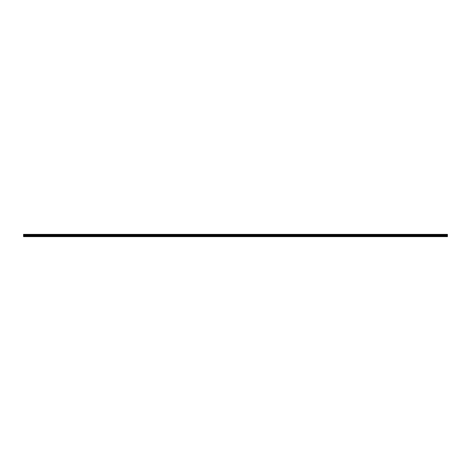 <?xml version="1.0" encoding="UTF-8"?>
<svg xmlns="http://www.w3.org/2000/svg" width="471" height="471" viewBox="0 0 471 471"><rect width="100%" height="100%" fill="white"/><g stroke="black" fill="none" stroke-linecap="round" stroke-linejoin="round"><path stroke-width="0.71" d="M447.45 234.37L23.55 234.37L447.45 234.37L447.45 234.852L447.45 234.37L23.55 234.37L23.55 234.876L447.45 234.882L23.55 234.864L23.55 236.63L23.55 236.277L447.45 236.277L447.45 236.63L23.55 236.63L447.45 236.63L447.45 236.277L23.55 236.277L447.45 236.277L23.55 236.207L447.45 236.207L23.55 236.03L447.45 236.03L23.55 235.959L447.45 235.959L23.55 235.783L447.45 235.783L23.55 235.712L447.45 235.712L23.55 235.535L447.45 235.535L23.55 235.465L447.45 235.465L23.55 235.288L447.45 235.288L23.55 235.217L447.45 234.97L23.55 234.97M23.55 234.37L23.55 234.852L447.45 234.852L23.55 234.864L447.45 234.882M23.55 234.894L447.45 234.97"/></g></svg>
